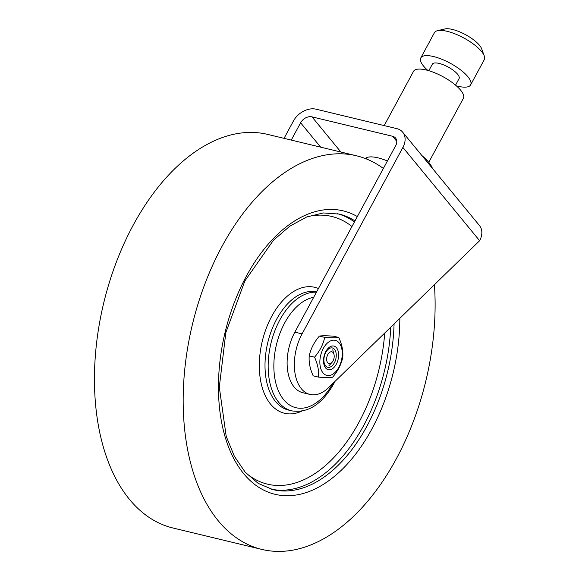 <?xml version="1.0" encoding="UTF-8"?>
<svg xmlns="http://www.w3.org/2000/svg" width="579" height="579" viewBox="0 0 579 579"><rect width="100%" height="100%" fill="white"/><g stroke="black" fill="none" stroke-linecap="round" stroke-linejoin="round"><path stroke-width="0.87" d="M365.363 158.545A29.348 9.648 28.4 0 1 387.409 160.984M310.04 394.451L302.817 392.714A40.487 24.014 -76.5 0 1 294.856 332.143L302.079 333.888A40.487 24.014 103.5 0 0 310.04 394.451A40.487 24.014 103.5 0 0 328.597 387.619L479.636 240.712L402.897 147.413A18.441 13.556 -39.4 0 0 402.709 132.222A18.441 13.556 -39.4 0 0 396.745 128.618L316.12 109.199A18.441 13.556 -39.4 0 0 293.401 121.047L284.05 138.345M291.266 140.082L300.617 122.784A9.221 6.774 140.6 0 1 311.98 116.864L392.605 136.275A9.221 6.774 140.6 0 1 395.587 138.084A9.221 6.774 140.6 0 1 395.681 145.676L294.856 332.143M302.079 333.888L402.897 147.413M402.709 132.222L479.441 225.521A18.441 13.556 140.6 0 1 479.636 240.712M456.324 85.815A28.342 9.315 -151.6 0 0 470.647 84.867L484.283 59.644A28.342 9.315 -151.6 0 0 484.268 55.946L481.656 48.802A22.27 7.317 -151.6 0 0 454.074 29.876A22.27 7.317 -151.6 0 0 444.933 28.95L437.529 30.673A28.342 9.315 -151.6 0 0 434.431 32.685L420.788 57.907A28.342 9.315 -151.6 0 0 427.838 70.414M484.268 55.946A28.342 9.315 -151.6 0 0 449.159 31.852A28.342 9.315 -151.6 0 0 437.529 30.673M470.647 84.867A28.342 9.315 -151.6 0 0 461.362 70.5A28.342 9.315 -151.6 0 0 435.524 57.075A28.342 9.315 -151.6 0 0 420.788 57.907M455.543 85.142L459.075 78.606A15.184 4.994 -151.6 0 0 454.102 70.913A15.184 4.994 -151.6 0 0 440.257 63.719A15.184 4.994 -151.6 0 0 432.361 64.168L428.829 70.703M428.764 162.323L463.374 98.321A28.342 9.315 -151.6 0 0 454.088 83.955A28.342 9.315 -151.6 0 0 428.25 70.529A28.342 9.315 -151.6 0 0 413.515 71.362L384.195 125.592M432.368 168.286A36.434 11.978 -151.6 0 0 421.939 155.599M334.163 355.426A6.072 3.604 103.5 0 0 333.967 354.348A6.072 3.604 103.5 0 0 329.48 352.473A6.072 3.604 103.5 0 0 326.694 360.008A6.072 3.604 103.5 0 0 332.049 362.331A6.072 3.604 103.5 0 0 334.163 355.426M434.416 284.694A202.418 120.063 -76.5 0 1 261.737 549.384A202.418 120.063 -76.5 0 1 216.351 518.429A202.418 120.063 -76.5 0 1 205.632 282.009A202.418 120.063 -76.5 0 1 356.519 155.794A202.418 120.063 -76.5 0 1 383.37 168.453M261.737 549.384L173.012 528.019A202.418 120.063 -76.5 0 1 127.626 497.064A202.418 120.063 -76.5 0 1 116.907 260.644A202.418 120.063 -76.5 0 1 267.788 134.429L356.519 155.794M334.51 362.555A9.952 5.906 -76.5 0 1 327.743 367.31A9.952 5.906 -76.5 0 1 324.334 356.251A9.952 5.906 -76.5 0 1 332.404 347.957A9.952 5.906 -76.5 0 1 334.51 362.555M336.479 363.88A12.145 7.201 103.5 0 0 332.918 345.945A12.145 7.201 103.5 0 0 323.791 363.786A12.145 7.201 103.5 0 0 336.479 363.88M338.881 342.587A18.014 10.683 103.5 0 0 323.031 348.956A18.014 10.683 103.5 0 0 323.241 373.151A18.014 10.683 103.5 0 0 339.099 366.789A18.014 10.683 103.5 0 0 338.881 342.587M342.739 357.388C341.27 364.459 337.883 371.067 332.592 377.219C329.806 377.646 325.101 377.609 318.493 377.117C319.087 370.929 317.762 364.285 314.542 357.185C319.832 351.033 323.212 344.425 324.689 337.354C331.297 337.846 335.994 337.883 338.787 337.463C342.015 344.563 343.333 351.207 342.739 357.388M338.787 337.463L333.49 336.182C326.882 335.69 322.185 335.654 319.391 336.081C314.1 342.232 310.72 348.84 309.244 355.904C308.658 362.092 309.975 368.736 313.196 375.836L318.493 377.117M324.689 337.354L319.391 336.081M314.542 357.185L309.244 355.904M300.617 122.784L320.665 147.16M392.605 136.275L396.781 141.356M311.98 116.864L340.901 152.031M316.438 292.229A60.723 36.021 103.5 0 0 273.824 333.598A60.723 36.021 103.5 0 0 278.13 401.58A60.723 36.021 103.5 0 0 291.744 410.866C307.847 413.297 321.714 404.511 333.352 384.492L335.009 381.38M332.911 383.428A56.677 33.618 -76.5 0 1 275.481 381.619A56.677 33.618 -76.5 0 1 313.709 297.288M291.744 410.866L288.574 410.098A60.723 36.021 -76.5 0 1 274.96 400.813A60.723 36.021 -76.5 0 1 271.616 330.211A60.723 36.021 -76.5 0 1 316.604 291.932M318.436 288.537A64.776 38.417 103.5 0 0 260.261 351.938A64.776 38.417 103.5 0 0 301.623 411.191M384.717 333.041A137.643 81.639 -76.5 0 1 357.576 424.834A137.643 81.639 -76.5 0 1 245.807 472.862M307.5 216.676A137.643 81.639 -76.5 0 1 351.967 226.519M357.344 216.575A145.742 86.445 103.5 0 0 236.898 296.086A145.742 86.445 103.5 0 0 248.058 478.544A145.742 86.445 103.5 0 0 370.488 431.507A145.742 86.445 103.5 0 0 399.836 318.334M394.067 323.943A141.696 84.042 -76.5 0 1 365.617 428.554A141.696 84.042 -76.5 0 1 272.789 489.581L258.176 483.371L245.192 472.174L234.357 456.274L226.194 436.255L219.303 387.134L225.853 332.534L244.874 280.938L273.368 240.343L289.753 226.23L306.631 217.009L323.292 212.949L339.135 214.071A141.696 84.042 -76.5 0 1 354.999 220.91M271.233 489.183A141.696 84.042 103.5 0 0 362.447 427.787A141.696 84.042 103.5 0 0 390.753 327.164M354.449 221.938A141.696 84.042 103.5 0 0 337.564 213.716M366.927 157.531L366.203 158.87M333.967 354.348L332.759 349.832M332.049 362.331L328.915 365.798"/></g></svg>
